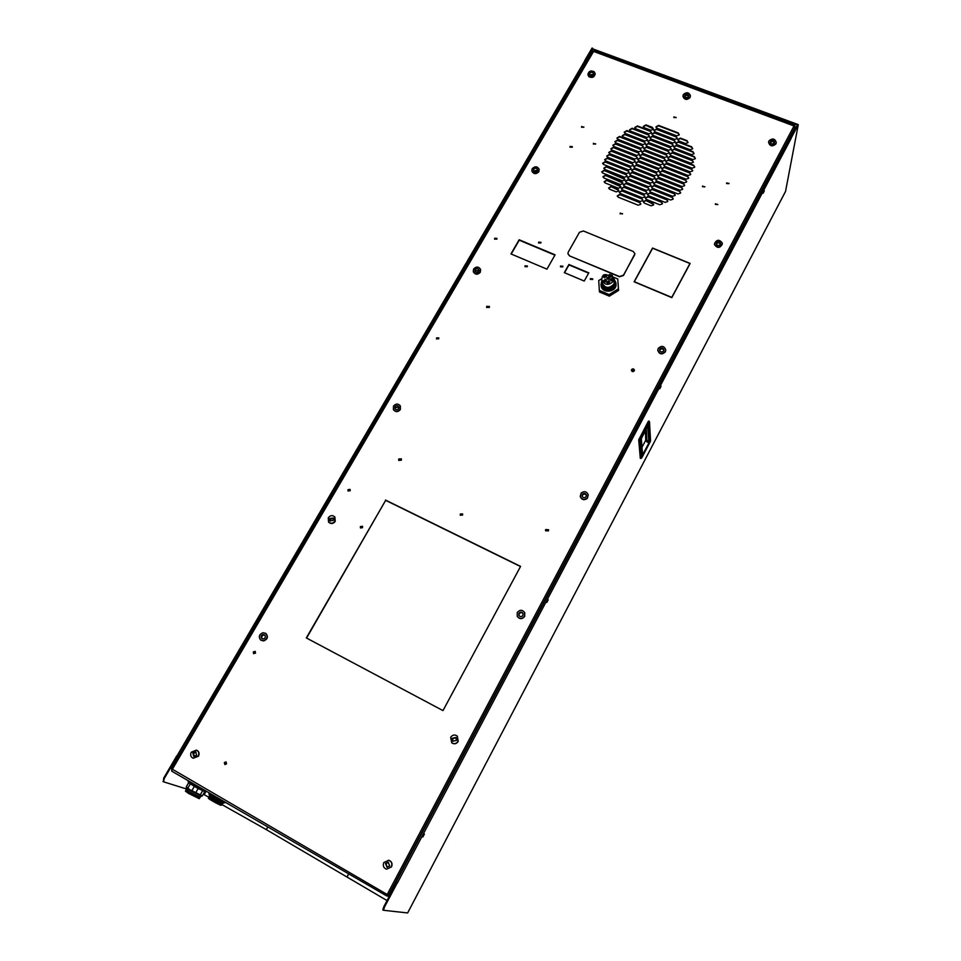 <?xml version="1.0" encoding="UTF-8"?>
<svg xmlns="http://www.w3.org/2000/svg" width="961" height="961" viewBox="0 0 961 961"><rect width="100%" height="100%" fill="white"/><g stroke="black" fill="none" stroke-linecap="round" stroke-linejoin="round"><path stroke-width="1.44" d="M211.636 798.639L219.408 802.903M210.219 797.726L208.849 797.33C208.105 797.594 219.288 803.913 221.559 804.501L220.946 803.612M208.849 797.342L208.369 798.159C207.624 798.435 218.808 804.753 221.078 805.342L221.991 804.549M223.168 802.964L223.168 802.964C220.802 802.327 209.03 795.72 209.33 795.179C209.066 795.732 220.802 802.327 223.168 802.964M225.042 802.591L223.36 802.075L223.769 801.354M208.981 793.738L209.402 793.005L209.522 794.339L210.063 793.402M213.09 795.155L212.441 796.273L215.853 798.255L216.501 797.125M209.522 794.339L212.441 796.273M221.066 799.78L220.513 800.729L223.36 802.075M215.853 798.255L220.513 800.729M188.836 791.636L197.017 796.104M187.239 790.591L185.929 790.242L188.909 792.453L198.759 796.897M185.929 790.266L185.425 791.119L188.392 793.33L199.239 798.675M194.362 786.374L188.632 782.686L186.254 786.807L189.701 789.642L195.804 792.621L198.194 788.488L194.362 786.374L191.972 790.507M188.128 780.656L192.14 783.768L205.726 790.879M186.434 788.008L189.689 790.362L186.434 788.008L186.254 786.807M201.45 796.225L189.689 790.362L201.45 796.225M187.888 788.02L190.278 783.9M202.651 790.711L200.26 794.831L202.411 795.696L204.789 791.588L198.194 788.488M195.804 792.621L200.26 794.831M204.849 791.804L202.411 795.696M569.489 255.614L567.939 253.74L568.239 252.142L579.483 232.262L583.399 230.976L633.251 251.494L634.885 253.644L634.584 254.977L623.461 275.206L619.461 276.516L569.537 255.89L567.963 253.872M634.885 253.788L623.485 275.483L619.497 276.78L569.537 255.89M794.254 126.071L795.191 126.852L794.495 130.408M593.898 50.885L594.427 49.984L795.047 124.522L794.795 125.939M795.047 124.522L794.014 125.963L795.083 127.152L792.296 134.564M593.79 51.065L172.091 769.737L171.803 771.19L386.502 895.808L794.014 125.963L593.165 51.257L592.132 51.63M386.538 895.832L388.652 895.196L387.836 894.715L386.538 895.832L171.803 771.19M601.814 280.624L600.997 284.504C604.469 291.279 609.166 291.88 615.1 286.318L615.857 282.666L614.139 279.183M614.211 279.939L614.415 285.717C611.148 292.36 599.256 288.444 601.922 281.621M614.547 283.303L613.935 285.513C608.998 290.15 605.094 289.645 602.211 284L602.211 283.976M614.379 283.543L613.875 284.84C610.007 289.057 606.259 289.093 602.631 284.949M602.331 276.492L603.7 274.834L606.151 274.594L612.818 277.381L614.127 279.074L613.502 281.177C608.529 285.837 604.589 285.333 601.694 279.663L602.331 276.492M602.054 282.702L602.054 282.75C604.949 288.396 608.866 288.913 613.815 284.264L614.415 282.053M611.016 280.648L610.139 279.543L612.445 278.053L613.322 279.158L611.016 280.648M604.349 277.849L603.484 276.756L605.79 275.254L606.655 276.36L604.349 277.849M607.496 283.291L606.631 282.186L608.938 280.684L609.803 281.789L607.496 283.291M604.169 281.885L603.304 280.792L605.61 279.279L606.475 280.384L604.169 281.885M607.676 279.243L606.811 278.149L609.118 276.648L609.983 277.753L607.676 279.243M614.331 282.93L614.475 283.183C613.635 285.705 611.797 287.291 608.962 287.916C605.274 288.108 602.955 286.486 602.006 283.063L602.006 283.063C602.355 289.297 613.574 289.273 614.475 283.135L614.415 281.969M614.139 279.207L614.451 282.306M609.502 274.414L612.337 275.411L612.145 277.104M609.406 275.963L609.286 274.798M611.689 275.807L611.809 276.972M601.67 278.738L598.727 280.552L599.328 290.402L609.166 294.559L618.403 288.829L618.56 290.438L617.755 278.978L612.097 276.6M609.346 275.447L607.46 275.146M599.328 290.402L599.52 292L609.346 296.156L609.166 294.559M618.56 290.438L609.346 296.156M618.403 288.829L617.755 278.978M615.869 282.726L615.977 283.843C617.202 292.252 601.826 294.138 601.142 285.681L601.142 285.621M592.457 51.185L592.384 48.735L797.354 124.87M785.533 191.407L798.291 124.63L797.678 124.401L790.555 137.843L790.975 138.6M592.384 48.735L797.618 124.377M585.237 61.24L584.636 60.699L592.06 48.05L592.625 48.35M466.638 263.542L468.175 260.924L467.599 260.671L466.025 263.35M468.932 261.608L467.599 260.671M468.608 262.173L468.175 260.911M178.878 756.343L177.232 755.478L465.929 263.41L467.262 264.443M676.52 353.696L677.998 350.909L678.634 351.173L397.674 882.438L396.28 881.633L675.727 353.588L677.037 354.201M677.361 350.525L789.726 138.18L790.987 138.72L678.634 351.173L677.325 350.561L677.325 352.182M396.292 881.633L675.727 353.588M397.061 882.126L397.674 882.438M396.905 882.426L397.566 882.811M467.683 260.515L584.564 61.216L585.778 62.309M176.824 755.73L177.821 756.223L176.824 755.73L163.634 778.218L164.235 778.566L163.574 781.822L186.482 788.981M163.502 781.773L163.634 778.218M382.802 909.887L383.463 910.271L382.802 909.887L383.823 906.643L384.496 907.04L383.463 910.271L407.644 912.95L785.63 191.239M659.787 388.773L661.036 386.202L659.787 388.773M546.809 602.475L548.202 599.76L546.809 602.475M422.84 836.995L424.402 834.04L422.84 836.995M763.154 193.221L764.307 190.771L763.154 193.221M387.043 900.565L266.341 829.631L221.955 804.609M208.981 797.306L203.42 794.266M592.625 48.254L585.201 60.903M177.425 756.067L164.235 778.566M396.665 882.378L383.823 906.643M640.302 458.217L638.717 439.874L648.207 421.531L649.071 421.29M397.325 882.763L384.496 907.04M798.291 124.63L791.179 138.072M642.404 452.487L643.317 454.097L642.525 455.154L641.323 438.492L642.585 454.865L649.6 441.676L648.567 424.93L647.978 425.579M641.263 438.817L648.231 425.146M646.333 428.738L646.897 441.88L645.72 440.21L645.456 430.408M645.72 440.21L641.996 447.273M634.308 281.729L671.775 297.381L689.95 263.506L652.627 248.226L634.308 281.717L671.775 297.381L689.95 263.506L652.627 248.226L634.308 281.717M690.154 263.434L652.555 248.046L634.104 281.789L671.847 297.562L690.154 263.434L671.847 297.562M634.104 281.789L671.847 297.646M525.03 266.738L527.385 266.185M527.241 266.726L524.958 266.557L525.078 265.813L527.361 265.981L527.241 266.726M538.604 243.013L540.959 242.52M540.815 243.013L538.544 242.821L538.665 242.112L540.935 242.304L540.815 243.013M570.101 146.42L569.981 147.021L572.227 147.261L572.348 146.649L570.101 146.42M570.041 147.237L572.348 146.889M581.633 126.492L583.747 127.32L581.633 126.492M581.561 127.296L583.868 126.972M726.66 182.938L729.027 183.407L726.66 182.938M726.552 183.551L728.991 183.635M715.452 203.756L717.711 204.645L715.452 203.756M715.356 204.393L717.795 204.441M673.925 116.858L676.1 117.674L673.925 116.858M673.841 117.542L676.184 117.458M702.539 186.062L704.773 186.939L702.539 186.062M702.443 186.71L704.869 186.722M620.181 213.078L622.38 213.967L620.181 213.078M620.097 213.847L622.5 213.618M593.43 143.309L595.568 144.15L593.43 143.309M593.357 144.102L595.688 143.802M692.545 148.895L691.68 146.805L678.406 141.699L675.763 143.213L676.808 144.594L690.082 149.712L692.545 148.895M692.713 148.45L691.68 147.261L678.406 142.156L675.787 143.429M694.575 167.346L693.71 165.232L670.382 156.175L667.739 157.712L668.772 159.082L692.1 168.151L694.575 167.346M694.743 166.89L693.698 165.664L670.394 156.619L667.763 157.928M692.569 170.998L691.704 168.884L668.375 159.802L665.721 161.352L666.754 162.721L690.094 171.815L692.569 170.998M692.737 170.553L691.692 169.328L668.375 160.247L665.745 161.568M690.563 174.674L689.698 172.548L666.357 163.442L663.703 164.992L664.736 166.361L688.088 175.491L690.563 174.674M690.731 174.205L689.686 172.992L666.357 163.887L663.727 165.208M688.557 178.35L687.68 176.223L664.327 167.094L661.673 168.643L662.718 170.013L686.07 179.166L688.557 178.35M688.713 177.881L687.68 176.656L664.339 167.526L661.697 168.86M686.538 182.025L685.673 179.899L662.309 170.746L659.654 172.307L660.688 173.665L684.052 182.842L686.538 182.025M686.707 181.557L685.661 180.332L662.321 171.178L659.678 172.512M684.52 185.713L683.655 183.575L660.279 174.397L657.624 175.971L658.657 177.329L682.034 186.53L684.52 185.713M684.688 185.233L683.643 184.007L660.291 174.83L657.648 176.175M682.502 189.413L681.625 187.263L658.249 178.061L655.594 179.635L656.627 180.992L680.016 190.23L682.502 189.413M682.67 188.921L681.625 187.695L658.261 178.494L655.618 179.851M680.472 193.113L679.607 190.963L656.219 181.737L653.552 183.311L654.585 184.668L677.985 193.93L680.472 193.113M680.64 192.608L679.607 191.395L656.231 182.17L653.576 183.527M675.09 195.479L674.226 193.341L654.177 185.401L651.51 186.999L652.543 188.356L672.592 196.296L675.09 195.479M675.259 194.975L674.226 193.762L654.189 185.833L651.534 187.203M673.048 199.191L672.183 197.041L652.135 189.089L649.468 190.686L650.501 192.032L670.562 200.008L673.048 199.191M673.229 198.675L672.195 197.461L652.159 189.521L649.492 190.891M662.261 203.948L661.408 201.798L648.05 196.464L645.372 198.074L646.405 199.432L659.763 204.765L662.261 203.948M662.441 203.408L661.42 202.218L648.062 196.897L645.396 198.29M667.655 201.57L666.802 199.42L650.092 192.777L647.426 194.374L648.459 195.732L665.168 202.387L667.655 201.57M667.835 201.041L666.802 199.84L650.116 193.209L647.45 194.59M653.516 204.993L652.663 202.831L645.996 200.164L643.317 201.786L644.35 203.131L651.029 205.81L653.516 204.993M653.696 204.429L646.02 200.597L643.341 201.99M640.627 204.357L639.786 202.206L619.905 194.254L617.238 195.912L618.247 197.197L638.128 205.173L640.627 204.357M640.807 203.768L639.798 202.627L619.941 194.675L617.274 196.116M626.908 176.392L626.079 174.289L606.451 166.517L603.808 168.187L604.793 169.424L624.434 177.208L626.908 176.392M627.089 175.803L626.116 174.722L606.487 166.95L603.844 168.403M624.854 180.055L624.025 177.941L604.385 170.145L601.742 171.827L602.739 173.052L622.38 180.86L624.854 180.055M625.034 179.443L604.433 170.577L601.778 172.031M635.077 161.844L634.248 159.742L611.4 150.793L608.769 152.439L609.767 153.676L632.626 162.649L635.077 161.844M635.257 161.268L634.284 160.187L611.436 151.237L608.806 152.655M633.035 165.472L632.218 163.37L609.346 154.397L606.715 156.042L607.712 157.28L630.584 166.277L633.035 165.472M633.227 164.896L632.242 163.814L609.394 154.829L606.751 156.259M630.993 169.112L630.176 167.01L607.304 158L604.661 159.658L605.658 160.883L628.542 169.917L630.993 169.112M631.185 168.523L630.2 167.442L607.34 158.433L604.709 159.874M628.95 172.752L628.134 170.638L605.25 161.616L602.607 163.274L603.604 164.499L626.488 173.557L628.95 172.752M629.143 172.163L628.158 171.082L605.286 162.049L602.643 163.49M622.8 183.707L621.971 181.593L605.586 175.082L602.943 176.752L603.94 177.989L620.325 184.524L622.8 183.707M622.98 183.095L605.634 175.515L602.979 176.968M618.668 191.047L617.851 188.921L611.28 186.302L608.625 187.972L609.622 189.233L616.205 191.864L618.668 191.047M618.86 190.422L611.316 186.722L608.661 188.188M687.896 142.721L687.031 140.642L680.4 138.108L677.769 139.609L678.802 140.979L685.433 143.525L687.896 142.721M688.052 142.276L687.019 141.099L680.4 138.552L677.781 139.826M620.734 187.383L619.917 185.257L606.787 180.019L604.145 181.701L605.142 182.95L618.259 188.188L620.734 187.383M620.926 186.758L606.835 180.452L604.181 181.917M642.681 200.657L641.84 198.507L621.971 190.566L619.304 192.224L620.313 193.509L640.194 201.474L642.681 200.657M642.861 200.068L641.864 198.927L622.007 190.999L619.34 192.44M644.735 196.957L643.894 194.807L624.025 186.89L621.371 188.548L622.38 189.834L642.248 197.762L644.735 196.957M644.915 196.38L643.906 195.239L624.061 187.323L621.407 188.752M646.777 193.257L645.936 191.119L626.091 183.227L623.425 184.872L624.446 186.158L644.302 194.074L646.777 193.257M646.969 192.693L645.96 191.551L626.116 183.659L623.461 185.077M648.831 189.569L647.978 187.443L628.146 179.563L625.479 181.209L626.5 182.494L646.345 190.386L648.831 189.569M649.011 189.017L648.002 187.863L628.17 179.995L625.515 181.413M650.873 185.893L650.02 183.767L630.188 175.911L627.533 177.545L628.554 178.842L648.387 186.698L650.873 185.893M651.053 185.341L650.044 184.2L630.224 176.344L627.569 177.749M652.915 182.218L652.063 180.091L632.242 172.259L629.587 173.893L630.596 175.178L650.429 183.022L652.915 182.218M653.084 181.665L652.087 180.524L632.266 172.704L629.611 174.097M654.946 178.542L654.105 176.428L634.284 168.619L631.629 170.241L632.65 171.538L652.471 179.359L654.946 178.542M655.126 178.013L654.117 176.86L634.308 169.064L631.665 170.445M656.976 174.89L656.135 172.764L636.326 164.992L633.671 166.601L634.692 167.899L654.513 175.695L656.976 174.89M657.156 174.349L656.147 173.208L636.35 165.424L633.707 166.806M659.006 171.226L658.165 169.112L638.356 161.352L635.714 162.962L636.735 164.259L656.543 172.043L659.006 171.226M659.186 170.698L658.177 169.556L638.38 161.796L635.738 163.166M693.89 153.808L693.013 151.718L676.4 145.315L673.769 146.829L674.802 148.21L691.415 154.625L693.89 153.808M694.046 153.364L693.013 152.162L676.412 145.76L673.781 147.045M695.235 158.745L694.359 156.643L674.406 148.931L671.763 150.457L672.796 151.826L692.761 159.55L695.235 158.745M695.392 158.301L694.347 157.087L674.406 149.375L671.775 150.673M693.229 162.385L692.364 160.283L672.4 152.547L669.745 154.072L670.79 155.454L690.755 163.202L693.229 162.385M693.398 161.941L692.352 160.727L672.4 152.991L669.769 154.301M679.115 134.996L678.262 132.93L658.537 125.374L655.919 126.912L656.94 128.233L676.664 135.801L679.115 134.996M679.283 134.528L678.262 133.375L658.549 125.831L655.943 127.14M651.27 133.014L650.441 130.96L637.395 125.939L634.777 127.513L635.774 128.786L648.831 133.819L651.27 133.014M651.45 132.498L650.453 131.405L637.419 126.396L634.801 127.741M649.264 136.594L648.423 134.528L632.122 128.245L629.503 129.843L630.512 131.104L646.813 137.399L649.264 136.594M649.432 136.078L648.447 134.984L632.146 128.702L629.539 130.059M647.246 140.186L646.417 138.12L626.86 130.564L624.23 132.162L625.239 133.423L644.795 140.991L647.246 140.186M647.414 139.657L646.429 138.564L626.884 131.02L624.266 132.378M653.276 129.435L652.447 127.381L645.912 124.882L643.293 126.444L644.314 127.729L650.837 130.24L653.276 129.435M653.456 128.93L645.936 125.338L643.329 126.66M645.227 143.778L644.399 141.711L624.83 134.132L622.211 135.741L623.208 136.991L642.777 144.582L645.227 143.778M645.408 143.249L644.411 142.156L624.854 134.588L622.247 135.957M643.197 147.381L642.368 145.303L619.557 136.45L616.926 138.06L617.923 139.309L640.747 148.186L643.197 147.381M643.377 146.841L642.392 145.748L619.593 136.894L616.962 138.288M641.179 150.985L640.35 148.907L617.515 140.018L614.896 141.651L615.893 142.889L638.729 151.79L641.179 150.985M641.359 150.433L640.374 149.351L617.551 140.474L614.932 141.868M637.119 158.217L636.29 156.126L613.442 147.201L610.812 148.835L611.809 150.072L634.656 159.021L637.119 158.217M637.299 157.652L636.314 156.571L613.478 147.646L610.848 149.051M639.149 154.601L638.32 152.511L615.484 143.609L612.854 145.243L613.851 146.48L636.699 155.406L639.149 154.601M639.329 154.048L638.344 152.955L615.52 144.054L612.89 145.459M677.121 138.588L676.268 136.522L656.531 128.954L653.912 130.492L654.934 131.813L674.67 139.393L677.121 138.588M677.289 138.12L676.268 136.967L656.555 129.411L653.936 130.72M675.127 142.192L674.274 140.114L654.525 132.522L651.906 134.072L652.927 135.393L672.664 142.997L675.127 142.192M675.295 141.723L674.274 140.57L654.549 132.978L651.93 134.3M673.12 145.796L672.268 143.718L652.519 136.114L649.888 137.663L650.909 138.985L670.67 146.613L673.12 145.796M673.289 145.315L672.28 144.174L652.531 136.558L649.912 137.891M671.114 149.411L670.261 147.333L650.513 139.693L647.87 141.267L648.891 142.576L668.652 150.228L671.114 149.411M671.283 148.931L670.273 147.778L650.525 140.15L647.906 141.483M669.108 153.039L668.255 150.949L648.495 143.297L645.852 144.859L646.873 146.168L666.646 153.844L669.108 153.039M669.276 152.547L668.267 151.394L648.507 143.742L645.888 145.075M667.09 156.667L666.237 154.565L646.465 146.889L643.834 148.474L644.855 149.784L664.628 157.472L667.09 156.667M667.258 156.162L666.249 155.009L646.489 147.345L643.858 148.691M665.072 160.295L664.231 158.193L644.447 150.505L641.804 152.078L642.825 153.388L662.61 161.1L665.072 160.295M665.252 159.79L664.231 158.637L644.471 150.949L641.84 152.294M663.054 163.935L662.213 161.832L642.416 154.108L639.774 155.706L640.795 157.003L660.591 164.739L663.054 163.935M663.234 163.418L662.225 162.277L642.441 154.553L639.81 155.922M661.036 167.574L660.183 165.472L640.386 157.736L637.744 159.322L638.765 160.631L658.561 168.391L661.036 167.574M661.204 167.058L660.195 165.917L640.41 158.169L637.78 159.538M398.743 458.986L398.719 460.379L401.338 460.235L401.362 458.841L398.743 458.986M398.815 460.511L398.911 459.274L401.446 458.998M545.656 529.547L545.548 530.712L548.431 530.88L548.539 529.715L545.656 529.547M545.596 530.82L545.74 529.799L548.587 529.859M486.734 306.355L486.614 307.352L489.305 307.472L489.425 306.475L486.734 306.355M486.674 307.52L486.843 306.715L489.473 306.679M631.521 369.649L631.365 370.381C632.05 371.847 633.023 372.003 634.26 370.838L634.416 370.105C633.719 368.64 632.758 368.483 631.521 369.649M631.389 370.55L634.416 370.285M360.363 526.556L360.435 527.913L362.573 527.661L362.501 526.304L360.363 526.556M360.531 528.021L360.567 526.808L362.597 526.448M224.321 762.578L224.898 764.536L226.568 763.851L225.991 761.905L224.321 762.578M225.03 764.572L224.61 762.698L226.147 761.977M590.414 278.594L590.294 279.243L592.637 279.519L592.757 278.87L590.414 278.594M590.342 279.423L592.769 279.074M560.575 266.017L560.455 266.702L562.762 266.942L562.882 266.245L560.575 266.017M560.503 266.894L562.906 266.449M494.699 238.256L494.579 239.025L496.825 239.157L496.933 238.388L494.699 238.256M494.663 239.217L496.969 238.592M347.99 489.654L348.038 490.963L350.164 490.723L350.116 489.425L347.99 489.654M348.134 491.083L348.194 489.93L350.212 489.581M436.57 337.876L436.486 338.825L438.709 338.837L438.793 337.888L436.57 337.876M436.57 338.981L436.702 338.224L438.853 338.08M253.308 651.918L253.632 653.636L255.506 653.108L255.182 651.39L253.308 651.918M253.752 653.708L253.572 652.099L255.314 651.498M460.307 514.003L460.271 515.156L462.565 515.096L462.601 513.943L460.307 514.003M460.343 515.276L460.439 514.255L462.661 514.087M306.583 638.056L385.673 500.333L520.502 566.546M511.216 254.028L519.228 240.178L554.917 255.145M588.637 273.152L568.972 264.888L564.551 272.732M393.025 889.261L388.797 894.727L386.971 894.379L171.683 768.824M389.794 895.376L388.652 895.196L392.556 890.15M171.635 769.256L171.755 771.142M385.493 500.068L520.586 566.389L442.985 710.599L306.319 637.924L385.673 500.333M546.953 269.152L555.086 254.845L519.132 239.769L510.964 253.92L546.953 269.152M584.24 281.044L588.805 272.852L568.912 264.491L564.323 272.636L584.24 281.044M196.645 750.193L196.765 750.241C199.107 751.526 199.672 753.52 198.471 756.223L193.185 758.241M388.917 860.287L388.953 860.299C391.836 861.549 392.689 863.747 391.523 866.894L386.538 869.188M265.909 633.503L266.005 633.575C268.419 636.783 267.651 639.233 263.71 640.939L260.851 640.194M334.896 517.042L335.233 521.391C333.215 523.865 331.065 524.165 328.77 522.303L328.638 522.135M400.389 406.047L400.353 409.578C398.01 412.185 395.752 412.293 393.566 409.879L393.469 409.686M480.584 269.548L480.32 272.251C477.665 274.93 475.359 274.834 473.401 271.975L473.341 271.759M539.169 169.508L538.833 171.767C536.022 174.421 533.715 174.241 531.926 171.214L531.889 170.962M595.135 73.769L595.171 74.009C594.318 77.348 592.204 78.225 588.817 76.628L587.928 74.682M690.418 95.992L690.022 97.638C686.815 100.316 684.472 99.92 682.983 96.448L682.995 96.196M776.224 142.708L775.887 143.97C772.392 146.853 769.953 146.324 768.572 142.396L768.608 142.156M722.276 243.998L722.276 244.202C719.981 248.286 717.411 248.467 714.54 244.731L714.491 243.758M665.745 350.008L665.36 351.858C662.033 354.897 659.522 354.453 657.804 350.525L657.804 350.321M588.24 494.879L587.327 498.351C584.252 500.513 581.91 499.972 580.3 496.741L580.264 496.573M524.754 612.674L524.694 616.421C522.207 619.352 519.745 619.377 517.318 616.518L517.246 616.361M457.34 736.162L458.217 741.46C456.427 743.97 454.277 744.439 451.766 742.865L450.649 737.339C452.487 734.793 454.661 734.348 457.196 736.03L458.061 741.327C456.283 743.838 454.121 744.307 451.61 742.721L451.766 742.865M452.991 741.327L452.679 738.577L456.127 737.7M456.403 740.438L452.823 741.195L452.295 738.228L455.91 737.495L456.403 740.438M519 615.653L519.156 613.887C520.418 612.337 521.739 612.253 523.12 613.635M522.952 615.376C521.571 617.01 520.201 617.022 518.856 615.424L518.892 613.346C520.297 611.713 521.655 611.713 523 613.334L522.952 615.376M517.258 612.529C519.793 609.574 522.267 609.574 524.67 612.517L524.598 616.205C522.099 619.136 519.637 619.16 517.21 616.301L517.258 612.529M582.114 496.369L582.678 494.867C584.204 493.726 585.465 493.918 586.474 495.444M582.522 494.146C584.24 492.945 585.549 493.257 586.426 495.071L585.91 496.933C584.192 498.134 582.895 497.834 582.006 496.044L582.522 494.146M587.267 498.062C584.192 500.225 581.849 499.684 580.24 496.453L581.165 493.029C584.276 490.855 586.63 491.419 588.216 494.699L587.267 498.062M659.642 350.501L659.823 350.02C661.372 348.435 662.742 348.531 663.931 350.333M663.751 350.801C661.901 352.483 660.507 352.231 659.57 350.056L659.787 349.095C661.636 347.414 663.03 347.666 663.967 349.864L663.751 350.801M658.201 348.411C661.552 345.371 664.063 345.828 665.745 349.804L665.348 351.486C662.021 354.525 659.51 354.08 657.792 350.152L658.201 348.411M716.293 244.118C717.771 242.376 719.152 242.412 720.438 244.238M720.522 243.277L720.558 243.71C719.296 245.98 717.867 246.076 716.269 244.01L716.233 243.589C717.495 241.307 718.924 241.211 720.522 243.277M714.552 244.31L714.491 243.553C716.75 239.433 719.333 239.241 722.24 242.977L722.3 243.77C720.005 247.854 717.423 248.034 714.552 244.31M770.386 142.624C771.899 141.147 773.221 141.243 774.374 142.913C772.44 144.498 771.094 144.21 770.338 142.024L770.518 141.447C772.464 139.85 773.809 140.138 774.566 142.324L774.386 142.901M768.956 140.859C772.476 137.976 774.914 138.504 776.272 142.468L775.947 143.489C772.44 146.372 770.001 145.856 768.632 141.916L768.956 140.859M684.773 96.496L684.857 96.328C686.214 94.983 687.463 95.007 688.629 96.4M684.869 95.103C686.647 93.613 687.956 93.842 688.761 95.776L688.544 96.556C686.767 98.046 685.469 97.818 684.64 95.896L684.869 95.103M690.034 97.145C686.815 99.824 684.472 99.427 682.983 95.956L683.391 94.514C686.61 91.836 688.953 92.244 690.43 95.74L690.034 97.145M589.706 74.826L593.43 74.345M593.021 72.76L593.502 73.709C593.033 75.559 591.868 76.051 589.982 75.162L589.501 74.225C589.958 72.363 591.135 71.883 593.021 72.76M588.769 76.123L587.892 74.441C588.721 71.09 590.835 70.201 594.234 71.799L595.123 73.504C594.27 76.856 592.156 77.721 588.769 76.123M533.679 170.95L537.499 170.181M537.295 170.722C535.733 172.199 534.448 172.091 533.463 170.409L533.679 169.268C535.241 167.791 536.514 167.899 537.499 169.592L537.295 170.722M532.214 168.68C535.049 166.025 537.355 166.217 539.133 169.268L538.749 171.31C535.938 173.977 533.631 173.785 531.841 170.758L532.214 168.68M475.118 271.531L475.371 270.654L478.974 270.353M478.722 271.218C477.245 272.696 475.971 272.648 474.89 271.062L475.07 269.645C476.548 268.167 477.821 268.215 478.902 269.813L478.722 271.218M473.605 269.008C476.272 266.341 478.578 266.437 480.524 269.32L480.2 271.855C477.545 274.522 475.239 274.426 473.28 271.579L473.605 269.008M395.187 409.074L395.415 407.632L398.923 407.116M398.683 408.545C397.386 409.999 396.124 410.047 394.923 408.701L394.983 406.815C396.292 405.362 397.542 405.314 398.743 406.659L398.683 408.545M393.493 406.119C395.86 403.488 398.13 403.404 400.293 405.854L400.172 409.242C397.83 411.861 395.572 411.957 393.385 409.542L393.493 406.119M330.224 521.15L330.32 519.168L333.611 518.399M333.503 520.369L329.923 520.874L329.779 518.496L333.371 518.015L333.503 520.369M328.278 517.751C330.308 515.264 332.482 514.976 334.764 516.886L335.005 521.126C332.999 523.601 330.836 523.901 328.542 522.039L328.278 517.751M262.185 638.801C261.26 637.023 261.788 635.762 263.77 635.005L264.936 635.161M263.338 638.945L261.836 638.609C260.479 636.831 260.899 635.461 263.098 634.512L264.611 634.861C265.945 636.638 265.524 638.008 263.338 638.945M263.002 632.722L265.741 633.371C268.143 636.578 267.374 639.041 263.434 640.747L260.743 640.122C258.281 636.915 259.026 634.452 263.002 632.722M387.187 867.218L386.01 863.639L388.508 862.317M389.649 865.885L386.971 867.182L385.505 863.507L388.208 862.221L389.649 865.885M383.835 862.546L388.749 860.239C391.632 861.488 392.496 863.687 391.319 866.846L386.514 869.188C383.547 867.987 382.646 865.777 383.835 862.546M196.08 752.115L193.629 753.364L194.194 756.487M196.621 755.226L193.798 756.379L192.825 753.052L195.672 751.91L196.621 755.226M191.299 752.175L196.452 750.109C198.783 751.394 199.347 753.4 198.158 756.103L193.065 758.193C190.674 756.92 190.086 754.914 191.299 752.175M186.806 788.428L186.134 789.594L189.161 791.84L200.212 797.294M209.678 795.576L209.042 796.693C208.285 796.957 219.685 803.408 222.003 804.021L222.447 804.057M593.309 51.041L592.685 51.161M792.32 134.528L795.095 127.116M611.388 280.071L612.385 280.636M607.893 282.702L608.878 283.267M604.565 281.309L605.55 281.861M608.721 277.981L608.181 278.966L608.601 277.945M266.341 829.631L267.855 826.94M267.783 826.904L266.269 829.595M347.257 876.672L348.747 873.897M348.687 873.861L347.185 876.636M204.176 794.591L205.978 791.456M205.258 791.672L203.708 794.363M468.8 261.188L585.717 61.792M178.53 756.211L467.13 264.023M642.02 436.895L648.014 425.519M649.107 443.057L643.317 454.097M650.441 441.303L641.672 458.037L650.561 440.967L649.444 422.083L640.074 439.862L641.672 458.037L640.747 458.421L639.257 440.126L648.747 421.771L649.143 421.266L649.444 422.083M646.056 439.333L648.807 441.928L647.81 425.927M639.089 438.793L640.194 439.501M648.207 421.531L649.3 422.227M638.717 439.874L640.074 439.862M640.23 458.181L641.54 458.157M640.843 458.445L640.242 458.229M646.032 440.991L645.84 429.663M641.311 438.648L642.561 454.745M649.6 441.676L648.567 442.625L646.897 441.88M650.525 440.426L649.504 421.807L648.603 421.026M388.797 894.727L795.083 127.152M223.589 803.036L224.826 802.663M209.33 795.191L208.969 793.798M199.227 798.687L199.732 797.81M188.548 782.843L188.044 780.885M201.414 796.225L202.339 795.948M204.717 791.84L206.471 791.311M602.054 282.75L601.694 279.663M612.469 280.588L611.268 280.732M608.962 283.231L607.808 282.762L607.76 283.375M605.634 281.825L604.445 281.969M609.142 279.195L608.697 277.909L607.941 279.339M614.415 281.945L614.475 283.183M614.439 282.174L614.127 279.074M600.997 284.504L601.142 285.681M162.974 781.473L163.574 781.822M785.593 191.335L407.644 912.95M677.325 350.561L789.726 138.18M584.564 61.216L467.599 260.563M465.929 263.41L177.232 755.478M641.323 438.564L642.008 436.931M387.067 896L389.265 896.361M171.526 768.896L592.18 51.389M593.682 50.813L794.411 125.435M200.212 797.306L200.885 796.128M222.435 804.069L223.084 802.94M794.567 130.264L795.191 126.852"/></g></svg>
